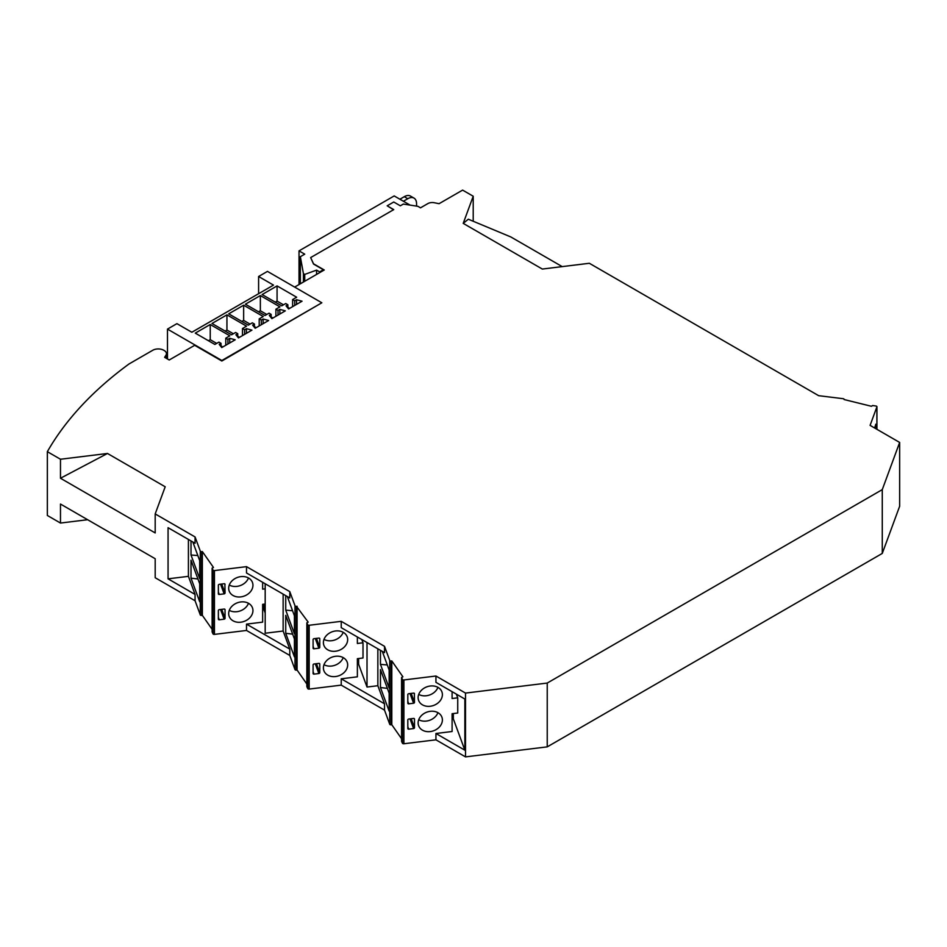 <?xml version="1.0" encoding="UTF-8"?>
<svg xmlns="http://www.w3.org/2000/svg" width="947" height="947" viewBox="0 0 947 947"><rect width="100%" height="100%" fill="white"/><g stroke="black" fill="none" stroke-linecap="round" stroke-linejoin="round"><path stroke-width="1.42" d="M87.621 519.714L60.478 523.052L47.35 515.476L47.35 451.672A496.145 286.444 180 0 1 129.041 363.956L152.787 350.248A7.754 4.475 0 0 1 163.748 350.248L164.174 350.497A7.754 4.475 0 0 1 166.447 353.657A7.754 4.475 0 0 1 165.974 355.196L165.974 358.12M299.027 284.55L299.027 250.872L304.733 254.163L300.353 256.696L303.419 273.659L304.733 274.417L316.57 270.12L319.648 271.884L323.365 269.741L313.54 264.059L310.652 257.584L313.54 263.811L324.253 269.99L294.647 287.083M393.538 209.737L387.181 205.807L393.751 209.607L310.652 257.584M167.477 358.984L167.477 329.106L221.847 360.499L321.838 302.78L221.847 361.008L194.668 345.312L169.229 359.99L164.624 357.339L165.974 355.196M387.181 205.807L393.751 202.007L400.332 205.807L403.351 204.067L417.876 206.316L420.504 207.831L427.855 203.593A6.203 3.575 180 0 1 434.259 202.729L439.077 203.688L462.61 190.11L473.216 196.23L473.216 221.255M60.478 523.052L60.478 504.041L155.19 558.73L155.19 577.729L195.07 600.753L200.279 614.887A1.243 0.71 0 0 0 201.747 615.443L202.35 615.372L202.35 551.568L201.747 551.639L201.747 615.443M380.457 687.522L389.146 711.102L389.146 693.145L380.457 669.565L380.457 687.522L387.382 688.374M167.477 329.106L176.923 323.649L191.839 332.255L273.505 285.106L258.602 276.5L258.602 293.712M473.216 196.23L463.213 223.374L468.327 219.219L510.847 236.963L562.198 266.616M248.481 603.286A12.406 9.908 -20.2 0 1 229.281 610.353M252.944 610.59A12.406 9.908 -20.2 0 1 242.539 621.883A12.406 9.908 -20.2 0 1 229.174 616.367A12.406 9.908 -20.2 0 1 228.677 613.561A12.406 9.908 -20.2 0 1 239.082 602.268A12.406 9.908 -20.2 0 1 252.458 607.796A12.406 9.908 -20.2 0 1 252.944 610.59M323.365 269.741L323.365 270.499M452.098 719.069L453.341 718.915L464.859 750.19L435.94 733.499L452.098 731.51L452.098 713.707L457.732 713.02L457.732 697.821L456.371 694.139M876.898 429.299L876.898 406.867A1.243 0.71 0 0 0 875.999 406.026L872.637 405.529L871.441 406.287L844.097 399.527A1.243 0.71 180 0 0 843.138 398.687L818.658 395.68L589.342 263.278L542.323 269.055L463.213 223.374M191.01 540.938L191.01 555.001L199.699 578.581L199.699 560.624L192.833 541.992M413.579 728.563A0.935 0.746 -20.2 0 0 414.49 727.687L414.49 719.081A0.935 0.746 -20.2 0 0 413.579 718.43L408.725 719.033A0.935 0.746 159.8 0 0 407.814 719.898L407.814 728.515A0.935 0.746 -20.2 0 0 408.725 729.154L413.579 728.563L410.015 718.868M246.504 566.649L246.504 572.971L289.794 597.971L289.794 591.638L246.504 566.649L214.448 570.579A1.243 0.71 180 0 1 212.992 570.058L212.128 568.117L212.128 631.921L212.992 633.863A1.243 0.71 180 0 0 214.448 634.383L246.504 630.453L246.504 624.12L262.65 622.132L262.65 604.328L265.184 604.02M155.19 532.936L60.478 478.247L107.484 453.471L165.192 486.782L155.19 513.925L155.19 532.936M107.484 453.471L60.478 459.248L60.478 478.247M387.276 664.948L380.457 664.38L389.146 687.96L389.146 670.003L382.28 651.37M410.087 205.108L394.189 195.934L299.027 250.872M303.419 282.017L303.419 273.659M300.353 283.792L300.353 256.696M225.043 584.394A0.935 0.746 -20.2 0 0 224.131 583.743L219.278 584.335A0.935 0.746 159.8 0 0 218.366 585.21L218.366 593.816A0.935 0.746 159.8 0 0 219.278 594.467L224.131 593.864A0.935 0.746 159.8 0 0 225.043 593L224.901 583.991M191.01 578.155L199.699 601.736L199.699 583.778L191.01 560.198L191.01 578.155L197.935 578.996M341.228 621.339L341.228 627.66L384.518 652.661L384.518 646.328L341.228 621.339L309.172 625.269A1.243 0.71 180 0 1 307.716 624.748L306.852 622.806L308.177 622.12L296.47 606.329L296.47 670.133L297.074 670.05L297.074 606.246M377.853 648.813L377.853 685.711L384.518 703.799L384.518 710.132L389.726 724.266A1.243 0.71 0 0 0 391.194 724.822L391.194 661.018A1.243 0.71 0 0 1 389.726 660.461L384.518 646.328M265.184 583.754L265.184 633.235L283.141 631.022L283.141 594.124M197.828 555.569L191.01 555.001M200.279 614.887L200.279 551.083A1.243 0.71 0 0 0 201.747 551.639M306.852 684.018L297.074 670.05M401.575 677.496L401.575 741.3L402.439 743.229A1.243 0.71 180 0 0 403.896 743.75L403.896 679.958A1.243 0.71 180 0 1 402.439 679.437L401.575 677.496L402.901 676.797L391.798 660.935L391.798 724.739L391.194 724.822M263.905 604.174L263.905 609.537L265.184 613.017M262.65 609.69L263.905 609.537M224.131 619.184A0.935 0.746 -20.2 0 0 225.043 618.32L225.043 609.702A0.935 0.746 -20.2 0 0 224.131 609.063L219.278 609.655A0.935 0.746 159.8 0 0 218.366 610.531L218.366 619.137A0.935 0.746 -20.2 0 0 219.278 619.788L224.131 619.184L220.568 609.501M265.184 588.833L262.65 589.141L262.65 582.298M212.128 629.329L202.35 615.372M212.128 568.117L213.454 567.431L202.35 551.568M403.398 201.249L407.79 198.716A12.406 7.162 120 0 1 413.993 198.101A12.406 7.162 120 0 1 416.562 203.783L416.562 206.115M413.993 198.101L410.477 196.076A12.406 7.162 120 0 0 404.274 196.692L399.894 199.225M228.677 588.241A12.406 9.908 -20.2 0 1 239.082 576.948A12.406 9.908 -20.2 0 1 252.458 582.476A12.406 9.908 -20.2 0 1 252.944 585.27A12.406 9.908 -20.2 0 1 242.539 596.574A12.406 9.908 -20.2 0 1 229.174 591.046A12.406 9.908 -20.2 0 1 228.677 588.241M361.813 639.545L363.009 642.788L357.374 643.487L357.374 636.988M384.518 710.132L341.228 685.131L309.172 689.073A1.243 0.71 180 0 1 307.716 688.552L306.852 686.611L306.852 622.806M304.733 281.259L304.733 274.417M319.648 272.653L319.648 271.884M316.57 274.417L316.57 270.12M248.481 577.966A12.406 9.908 -20.2 0 1 229.281 585.045M876.898 406.867L870.092 425.369L899.65 442.438L899.65 506.243L882.273 553.427L882.273 489.623L547.236 683.059L465.51 693.086L465.51 756.89L435.94 739.82L403.896 743.75M465.51 756.89L547.236 746.863L882.273 553.427M401.575 738.707L391.798 724.739M283.141 631.022L289.794 649.109L289.794 655.442L295.002 669.576A1.243 0.71 0 0 0 296.47 670.133M289.794 655.442L246.504 630.453M200.279 551.083L195.07 536.949L155.19 513.925M60.478 459.248L47.35 451.672M195.07 594.432L168.069 578.83L188.417 576.344L195.07 594.432L195.07 600.753M195.07 536.949L195.07 543.282L168.069 527.692L168.069 578.83M377.853 685.711L367.022 687.048L358.617 664.226L357.374 664.38M384.518 703.799L341.228 678.81L357.374 676.821L357.374 658.674L363.009 657.987L363.009 642.788M289.794 649.109L246.504 624.12M442.391 719.957A12.406 9.908 -20.2 0 1 431.986 731.262A12.406 9.908 -20.2 0 1 418.621 725.733A12.406 9.908 -20.2 0 1 418.124 722.94A12.406 9.908 -20.2 0 1 428.529 711.635A12.406 9.908 -20.2 0 1 441.894 717.163A12.406 9.908 -20.2 0 1 442.391 719.957M414.49 693.76A0.935 0.746 -20.2 0 0 413.579 693.121L408.725 693.713A0.935 0.746 159.8 0 0 407.814 694.577L407.814 703.195A0.935 0.746 159.8 0 0 408.725 703.834L413.579 703.242A0.935 0.746 159.8 0 0 414.49 702.378L414.348 693.37M418.124 697.619A12.406 9.908 -20.2 0 1 428.529 686.326A12.406 9.908 -20.2 0 1 441.894 691.843A12.406 9.908 -20.2 0 1 442.391 694.648A12.406 9.908 -20.2 0 1 431.986 705.941A12.406 9.908 -20.2 0 1 418.621 700.413A12.406 9.908 -20.2 0 1 418.124 697.619M435.94 739.82L435.94 733.499M452.098 691.677L452.098 698.519L457.732 697.821M464.859 750.19L464.859 699.04L435.94 682.349L435.94 676.016L403.896 679.958M391.798 660.935L391.194 661.018M347.667 639.616A12.406 9.908 159.8 0 0 347.182 636.81A12.406 9.908 159.8 0 0 333.806 631.294A12.406 9.908 159.8 0 0 323.401 642.587A12.406 9.908 159.8 0 0 323.898 645.381A12.406 9.908 159.8 0 0 337.262 650.909A12.406 9.908 159.8 0 0 347.667 639.616M324.004 639.379A12.406 9.908 159.8 0 0 343.205 632.312M319.766 672.654A0.935 0.746 159.8 0 1 318.855 673.53L314.002 674.122A0.935 0.746 -20.2 0 1 313.09 673.483L313.09 664.865A0.935 0.746 -20.2 0 1 314.002 664.001L318.855 663.397A0.935 0.746 -20.2 0 1 319.766 664.048L319.766 672.654L316.464 663.693M324.004 664.699A12.406 9.908 159.8 0 0 343.205 657.632M323.401 667.907A12.406 9.908 159.8 0 0 323.898 670.701A12.406 9.908 159.8 0 0 337.262 676.229A12.406 9.908 159.8 0 0 347.667 664.924A12.406 9.908 159.8 0 0 347.182 662.131A12.406 9.908 159.8 0 0 333.806 656.602A12.406 9.908 159.8 0 0 323.401 667.907M319.766 647.346L319.766 638.728A0.935 0.746 159.8 0 0 318.855 638.089L314.002 638.68A0.935 0.746 159.8 0 0 313.09 639.545L313.09 648.162A0.935 0.746 -20.2 0 0 314.002 648.802L318.855 648.21A0.935 0.746 159.8 0 0 319.766 647.346L316.464 638.373M285.734 615.349L294.422 638.929L294.422 656.887L285.734 633.306L285.734 615.349M287.343 596.551L294.422 615.775L294.422 633.732L285.734 610.152L285.734 595.627M295.002 669.576L295.002 605.772L289.794 591.638M292.659 634.147L285.734 633.306M285.734 610.152L292.552 610.72M367.022 642.563L367.022 687.048M465.51 693.086L435.94 676.016M380.457 664.38L380.457 650.317M295.002 605.772A1.243 0.71 0 0 0 296.47 606.329M899.65 442.438L882.273 489.623M222.805 346.957L221.03 345.927M216.674 343.406L210.234 339.689L208.435 340.731M875.797 424.209L874.649 428.008M876.07 424.244L876.07 428.825M341.228 685.131L341.228 678.81M358.617 658.52L358.617 664.226M188.417 576.344L188.417 539.435M437.928 687.344A12.406 9.908 -20.2 0 1 418.728 694.411M437.928 712.665A12.406 9.908 -20.2 0 1 418.728 719.732M547.236 746.863L547.236 683.059M453.341 713.553L453.341 718.915M210.234 324.501L195.283 333.131L214.874 344.448L218.911 342.116L221.03 343.335L219.195 344.388L221.764 347.561L235.211 339.795L229.73 338.304L227.907 339.369L225.788 338.15L229.825 335.818L210.234 324.501L210.234 339.689M258.602 276.5L267.456 271.387L321.838 302.78M275.908 309.207L279.957 306.875L260.354 295.559L245.403 304.2L264.994 315.505L269.043 313.173L271.15 314.392L269.315 315.458L271.884 318.618L285.343 310.853L279.862 309.373L278.027 310.427L275.908 309.207L275.908 316.298M286.03 305.81L288.598 308.971L302.046 301.205L296.565 299.726L294.73 300.779L292.623 299.56L296.66 297.228L277.069 285.911L262.118 294.553L281.709 305.857L285.745 303.525L287.864 304.756L286.03 305.81M263.242 316.523L243.651 305.206L228.701 313.848L248.292 325.152L252.328 322.82L254.447 324.04L252.612 325.105L255.181 328.266L268.628 320.5L263.148 319.021L261.313 320.074L259.206 318.855L263.242 316.523M231.577 334.8L235.625 332.468L237.733 333.687L235.898 334.753L238.478 337.913L251.926 330.148L246.445 328.668L244.61 329.722L242.491 328.502L246.54 326.17L226.937 314.854L211.986 323.483L231.577 334.8M278.027 310.427L278.027 315.079M279.862 309.373L279.862 314.013M271.15 314.392L271.15 317.707M260.354 295.559L260.354 310.758L258.567 311.788M272.937 318.014L271.15 316.985M266.794 314.475L260.354 310.758M277.069 285.911L277.069 301.11L275.269 302.14M289.64 308.367L287.864 307.337M283.508 304.827L277.069 301.11M287.864 304.756L287.864 308.059M292.623 299.56L292.623 306.65M294.73 300.779L294.73 305.431M296.565 299.726L296.565 304.378M259.206 318.855L259.206 325.946M261.313 320.074L261.313 324.726M263.148 319.021L263.148 323.661M254.447 324.04L254.447 327.354M243.651 305.206L243.651 320.406L241.852 321.435M256.223 327.662L254.447 326.632M250.091 324.123L243.651 320.406M226.937 314.854L226.937 330.041L225.149 331.083M239.52 337.31L237.733 336.28M233.376 333.758L226.937 330.041M242.491 328.502L242.491 335.593M244.61 329.722L244.61 334.374M246.445 328.668L246.445 333.308M237.733 333.687L237.733 337.002M221.03 343.335L221.03 346.649M225.788 338.15L225.788 345.241M227.907 339.369L227.907 344.01M229.73 338.304L229.73 342.956M389.726 724.266L389.726 660.461M224.131 593.864L220.568 584.181M219.278 594.467L218.366 591.993M408.725 729.154L407.814 726.68M219.278 619.788L218.366 617.314M221.74 584.039L225.043 593M404.274 196.692L407.79 198.716M307.716 624.748L307.716 688.552M225.043 618.32L221.74 609.359M212.992 570.058L212.992 633.863M309.172 689.073L309.172 625.269M214.448 570.579L214.448 634.383M314.002 674.122L313.09 671.648M318.855 673.53L315.292 663.835M318.855 648.21L315.292 638.527M314.002 648.802L313.09 646.339M402.439 679.437L402.439 743.229M413.579 703.242L410.015 693.559M408.725 703.834L407.814 701.372M411.187 693.405L414.49 702.378M414.49 727.687L411.187 718.726M166.447 358.392L166.447 353.657M876.934 406.713L876.934 429.322"/></g></svg>
